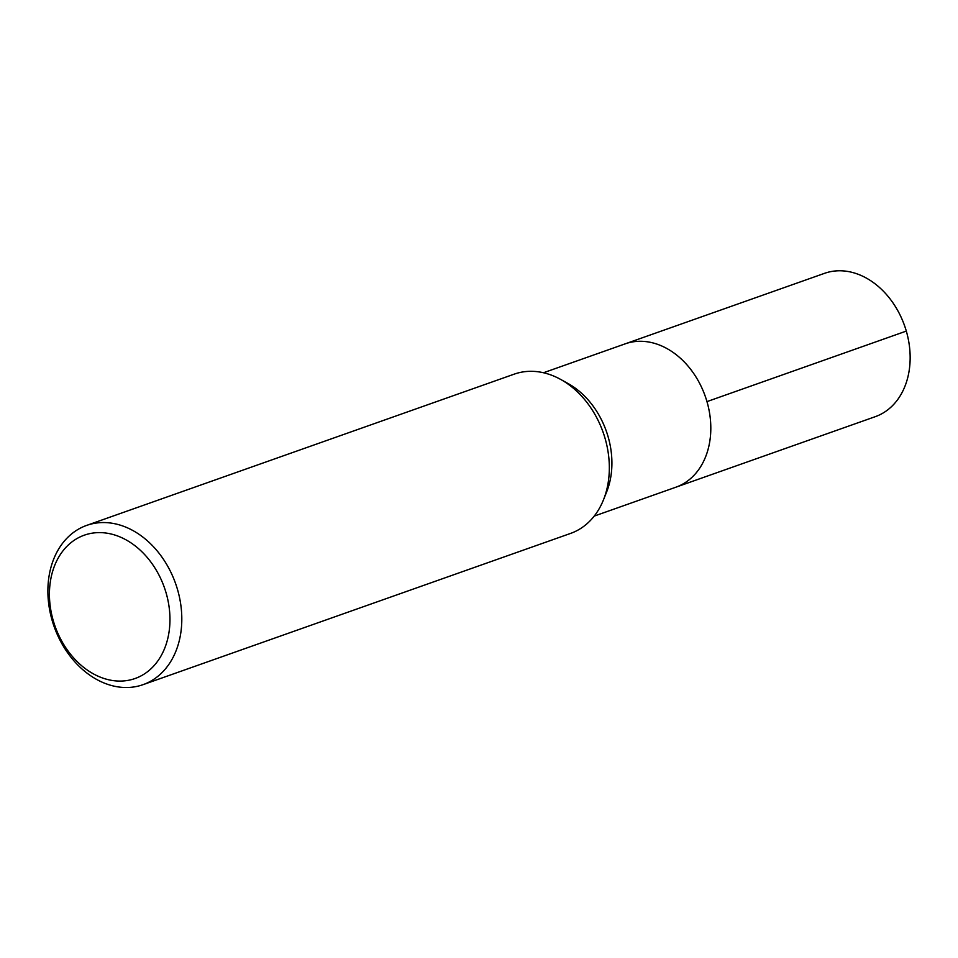 <?xml version="1.0" encoding="UTF-8"?>
<svg xmlns="http://www.w3.org/2000/svg" width="958" height="958" viewBox="0 0 958 958"><rect width="100%" height="100%" fill="white"/><g stroke="black" fill="none" stroke-linecap="round" stroke-linejoin="round"><path stroke-width="1.44" d="M86.675 525.391L514.207 374.147A84.472 64.425 70.5 0 1 560.885 379.548A84.472 64.425 70.5 0 1 603.456 499.884A84.472 64.425 70.5 0 1 570.585 533.414M560.885 379.536L568.31 383.679A76.029 57.983 70.5 0 1 606.618 492.005L603.456 499.884M52.163 620.485A84.472 64.425 70.5 0 1 86.651 525.403A84.472 64.425 70.5 0 1 175.577 583.518A84.472 64.425 70.5 0 1 143.053 684.659A84.472 64.425 70.5 0 1 52.163 620.485M53.289 620.772A76.029 57.983 70.5 0 1 119.558 536.743A76.029 57.983 70.5 0 1 156.25 663.056A76.029 57.983 70.5 0 1 53.289 620.772M543.497 372.746L824.539 273.329A76.029 57.983 70.5 0 1 904.544 325.636A76.029 57.983 70.5 0 1 875.277 416.67L675.905 487.191A76.029 57.983 70.5 0 0 705.208 396.157A76.029 57.983 70.5 0 0 625.167 343.85A76.029 57.983 70.5 0 1 705.208 396.157A76.029 57.983 70.5 0 1 675.929 487.191L594.211 516.099M906.304 331.085L706.968 401.606M143.017 684.671L570.549 533.426"/></g></svg>
